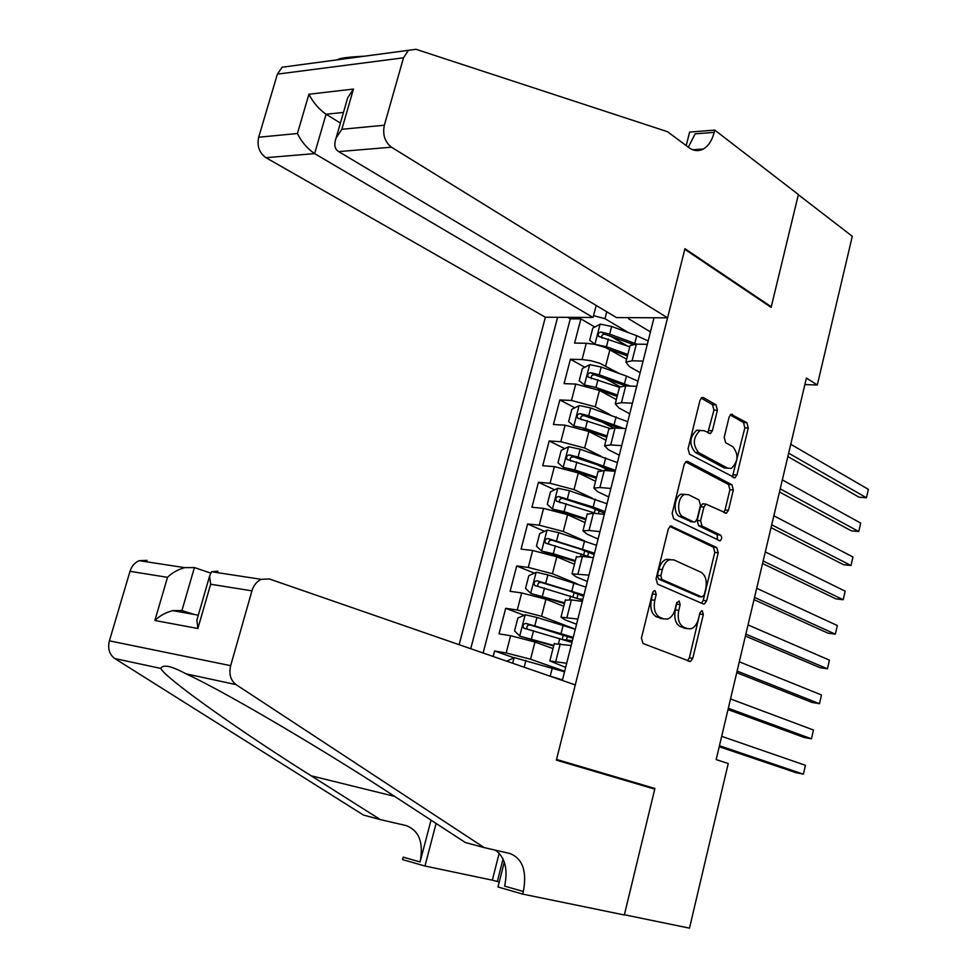 <?xml version="1.0" encoding="UTF-8"?>
<svg xmlns="http://www.w3.org/2000/svg" width="977" height="977" viewBox="0 0 977 977"><rect width="100%" height="100%" fill="white"/><g stroke="black" fill="none" stroke-linecap="round" stroke-linejoin="round"><path stroke-width="1.47" d="M655.14 590.694L654.211 590.658L652.563 592.868L641.413 638.164L643.013 643.477L690.385 661.551L692.766 658.339L703.33 614.521L702.304 610.906L701.486 610.881L699.886 613.055L698.518 618.71C697.077 624.071 694.61 627.429 691.093 628.773L687.368 628.638L683.607 627.087C678.905 624.266 677.293 618.697 678.771 610.381L680.163 604.641L679.1 600.965L676.609 603.127L675.205 608.879C673.751 614.252 671.248 617.635 667.67 619.015L663.713 618.893L659.829 617.293C654.969 614.386 653.295 608.708 654.81 600.257L656.239 594.443L655.14 590.694M717.399 410.267L715.946 404.82L703.501 397.627L701.913 397.529L700.008 400.277L688.064 448.773L689.567 454.244L734.973 477.814L736.951 474.993L748.272 428.011L746.892 422.699L731.016 414.272L729.123 417.008L724.189 437.317L725.618 442.691L732.848 446.697C738.82 454.39 738.307 461.62 731.333 468.41L727.645 468.191L698.702 452.62C692.461 444.914 692.888 437.537 699.996 430.491L704.063 430.723L710.438 433.532L712.392 430.735L717.399 410.267L713.955 410.108L712.502 404.673L701.12 398.103M771.122 307.376L798.343 194.728L852.298 236.3L817.297 384.999L806.416 378.062L716.178 759.581L728.231 763.538L689.493 928.15L624.388 914.765L654.895 788.476L556.536 759.447L684.792 249.318L771.122 307.376M671.895 526.115L670.478 526.053L668.28 529.07L656.043 578.775L657.606 584.148L703.184 603.92L704.356 603.969L706.615 600.879L718.217 552.762L716.776 547.547L670.674 525.992M672.152 513.377L684.242 464.27L686.294 461.4L687.796 461.474L731.932 484.751L733.336 490.014L728.439 510.312L726.387 513.206L706.005 504.12L703.916 507.039L700.582 520.765L702.048 526.078L720.586 535.115C722.186 537.118 722.027 539.023 720.098 540.843L673.69 518.799L672.152 513.377M627.112 345.834L610.356 336.064M594.834 327.026L580.888 318.893L574.61 343.074L586.273 343.269L582.072 359.548L590.584 360.647L599.805 363.261L619.32 373.532M619.98 386.684L604.873 378.331M584.844 367.254L570.397 359.255L564.071 383.631L575.722 384.059L571.484 400.472L595.237 406.798L610.136 414.712M613.3 427.95L600.379 421.185M574.818 407.8L559.833 399.947L553.446 424.519L565.097 425.178L560.81 441.714L584.673 448.028L601.173 456.308M606.216 469.155L597.277 464.734M564.743 448.651L549.172 440.957L542.736 465.724L554.374 466.615L550.063 483.285L574.024 489.599L592.55 498.319M554.631 489.831L538.437 482.296L531.952 507.258L543.566 508.382L539.219 525.186L563.289 531.488L584.454 540.831M544.494 531.329L527.604 523.965L521.071 549.123L532.673 550.491L528.288 567.429L552.457 573.719L577.59 584.063M534.334 573.145L516.699 565.964L510.104 591.317L521.694 592.941L517.273 610.014L541.551 616.304L575.306 629.188M524.16 615.29L505.695 608.305L499.052 633.865L510.617 635.734L534.969 642.011L552.994 648.581M586.273 343.269L594.785 344.331L605.655 347.592L626.611 359.218M575.722 384.059L599.438 390.397L616.34 399.581M565.097 425.178L588.911 431.504L605.984 440.261M554.374 466.615L578.286 472.929L595.555 481.27M543.566 508.382L567.588 514.696L585.04 522.597M532.673 550.491L556.805 556.792L574.452 564.266M521.694 592.941L545.923 599.231L563.766 606.253M596.178 305.447L593.063 317.464L545.374 317.232L459.141 644.71M557.611 317.293L470.731 648.716M562.349 680.456L654.016 317.769M640.13 372.689L629.359 366.546L625.866 362.137L632.082 360.794L643.061 361.075M629.75 413.784L618.856 407.91L615.266 403.794L621.445 402.695L632.424 403.183M619.271 455.209L608.268 449.615L604.58 445.793L610.735 444.938L621.69 445.646M608.72 496.963L597.594 491.651L593.821 488.121L599.915 487.523L610.869 488.463M598.083 539.048L586.835 534.028L582.964 530.804L589.021 530.462L599.963 531.622M587.36 581.486L575.978 576.748L572.009 573.829L588.96 575.148M576.552 624.254L565.048 619.821L560.981 617.208L577.871 619.027M513.987 657.765L494.606 650.975L506.171 652.954L530.56 659.219L564.669 671.248M565.646 667.376L549.843 660.953L566.684 663.285M554.228 643.745L571.166 645.528M647.299 344.319L636.32 344.136L630.08 345.577L629.847 346.469M636.686 386.306L625.72 385.903L619.516 387.1L619.308 387.906M625.988 428.622L615.034 427.999L608.866 428.952L608.683 429.685M615.205 471.293L604.25 470.45L597.961 471.806M604.336 514.317L593.393 513.243L587.165 514.268M593.369 557.696L582.439 556.402L576.271 557.073M582.316 601.429L571.398 599.902L565.292 600.232M505.695 608.305L517.273 610.014M516.699 565.964L528.288 567.429M527.604 523.965L539.219 525.186M538.437 482.296L550.063 483.285M549.172 440.957L560.81 441.714M559.833 399.947L571.484 400.472M570.397 359.255L582.072 359.548M580.888 318.893L570.287 318.832L483.114 653.002M494.606 650.975L493.165 656.495M606.778 311.773L604.983 318.71L628.638 332.717M804.877 384.584L817.297 384.999M650.438 331.911L628.699 318.844L629.005 317.647M629.212 317.647L628.699 318.844M604.983 318.71L593.54 315.632M570.287 318.832L567.71 317.342M654.895 788.476L645.394 786.363M652.868 592.025L651.366 599.805C649.864 608.231 651.537 613.898 656.397 616.805L659.829 617.293M663.029 618.795L656.397 616.805M686.538 628.516L680.2 626.587C675.486 623.766 673.874 618.209 675.351 609.904L676.841 602.43M687.454 660.794L689.371 657.802L700.045 612.53M701.547 603.212L703.22 600.428L714.81 552.384L713.369 547.181L669.819 526.42M660.843 575.734L661.93 579.483L701.865 596.984L704.283 594.871L705.712 588.923C707.165 580.778 705.602 575.221 701.022 572.253L673.886 559.906L669.575 559.748C666.167 561.14 663.749 564.437 662.345 569.615L660.843 575.734L657.399 575.306L658.498 579.056L661.93 579.483M699.092 596.629L658.498 579.056M670.442 559.503L666.143 559.345C662.724 560.749 660.318 564.034 658.901 569.212L662.345 569.615M657.399 575.306L658.901 569.212M685.549 461.865L728.512 484.482L731.932 484.751M723.713 512.437L725.032 510.006L729.929 489.733L728.512 484.482M704.075 503.949L702.585 503.814L700.497 506.733L697.151 520.448L698.628 525.748L717.179 534.773L720.586 535.115M717.448 539.939L717.179 534.773M688.529 494.68L684.669 494.496C677.562 496.646 676.328 514.146 683.094 516.833L693.609 521.962L694.977 522.023L697.102 519.068L700.46 505.304L698.982 499.955L688.529 494.68M685.06 494.362L681.238 494.203C674.118 496.34 672.884 513.829 679.662 516.515L683.094 516.833M691.374 521.742L679.662 516.515M707.788 432.799L713.955 410.108M700.301 430.381L696.552 430.295C689.444 437.33 689.017 444.694 695.258 452.4L698.702 452.62M727.743 468.227L724.238 467.946L695.258 452.4M732.335 477.045L744.865 427.828L743.485 422.528L730.198 414.871M506.721 661.185L514.293 657.631L564.535 671.797M719.219 746.733L796.011 772.685L803.412 774.175L805.427 765.309L721.673 736.34M562.483 679.919L547.865 675.437M719.463 745.732L803.412 774.175L805.427 765.309M210.543 573.035L194.411 567.576L181.917 610.576L194.325 614.484M484.189 847.609L509.847 853.483C522.622 858.539 527.128 871.203 523.342 891.488L522.683 894.089L624.34 914.985L654.737 789.123L556.365 760.13L575.27 684.926L269.286 578.946L261.262 579.337C256.78 581.425 253.678 585.26 251.944 590.841L230.67 665.667C228.765 674.032 230.548 680.346 236.031 684.596L484.189 847.609L465.357 842.528L396.577 797.659C330.922 754.415 228.264 693.487 188.024 674.814L186.009 673.849C171.537 665.972 163.098 664.152 160.68 668.402C166.298 679.088 242.406 732.652 311.175 775.811L380.371 819.618L406.249 825.602C419.157 830.609 423.774 842.736 420.073 861.97L403.196 857.147L402.561 859.589L424.971 866.025L492.323 880.179L499.186 853.214M380.371 819.618L363.432 815.05L114.797 658.547C109.363 654.517 107.555 648.606 109.4 640.839L230.67 665.667M251.944 590.841L210.641 584.234L197.867 628.516L154.879 620.468L167.507 577.334L130.002 571.325L109.4 640.839M499.247 882.011L492.323 880.179M522.683 894.089L497.977 886.994L504.303 862.068M431.028 820.143L420.073 861.97M436.084 823.44L424.971 866.025M130.002 571.325C131.675 566.135 134.728 562.593 139.149 560.676L147.1 560.383M495.449 850.185C505.072 857.269 508.125 869.249 504.62 886.139L523.342 891.488M503.057 858.978L497.305 881.596M210.641 584.234L209.591 576.1L211.606 571.74L217.822 571.13L217.395 572.632M197.867 628.516L196.878 620.151L197.708 617.232M154.879 620.468C159.666 615.803 165.626 612.518 172.758 610.613L181.917 610.576M167.507 577.334C172.086 572.803 177.814 569.579 184.69 567.637L194.411 567.576M667.572 317.83L391.472 147.197L338.689 151.606L616.499 317.586L667.572 317.83L684.95 248.683L771.268 306.79L798.392 194.533L714.773 130.1L689.628 132.09L686.196 145.61M545.374 317.232L265.939 157.688C259.296 152.913 256.878 146.086 258.685 137.22L277.383 74.13L282.182 67.205L416.019 49.302L667.511 131.7L688.834 147.576C693.682 151.044 698.506 151.52 703.293 149.017C708.423 146.025 712.062 140.468 714.199 132.359L714.773 130.1M258.685 137.22L297.411 133.519L308.915 94.244L353.454 89.066L341.852 129.282L384.34 125.227L403.501 57.802L277.383 74.13M337.786 59.805L337.712 59.731C339.263 58.193 348.044 57.02 364.067 56.214L364.409 56.263M770.242 306.79L771.268 306.79M593.063 317.464L314.618 153.621L265.939 157.688M408.349 50.425L403.501 57.802M384.34 125.227C382.459 134.716 384.84 142.044 391.472 147.197M688.321 147.197L695.16 133.837L714.199 132.359M340.399 123.053L326.062 114.248L314.618 153.621C307.389 148.699 301.649 142.007 297.411 133.519M308.915 94.244C313.177 102.548 318.893 109.216 326.062 114.248L343.477 112.428M353.454 89.066L347.69 97.798L346.505 101.938M341.852 129.282L336.112 137.928C333.804 144.608 334.659 149.163 338.689 151.606M575.282 629.286L536.947 617.476L525.345 614.765L517.871 618.062L514.561 630.861L519.837 636.161L553.8 645.418M519.837 636.161L553.654 645.98M728.012 709.583L804.071 737.452L811.472 738.82L813.487 730.027L730.527 698.946M572.156 641.645L568.272 641.12M563.851 639.691L566.428 639.996L567.417 636.076M573.243 637.334L526.005 623.387C523.135 623.998 522.402 625.585 523.806 628.138L571.96 642.426M527.177 629.078C526.322 626.404 527.299 625.024 530.12 624.926L572.998 638.323M572.4 640.692L566.428 639.996M728.317 708.264L811.472 738.82L813.487 730.027M585.931 587.104L547.877 574.891L536.312 572.241L528.838 575.648L525.553 588.337L530.841 593.466L564.633 602.858M530.841 593.466L564.45 603.554M736.731 672.689L812.07 702.451L819.483 703.709L821.474 694.965L739.308 661.808M583.916 595.091L536.984 580.765C534.15 581.364 533.405 582.927 534.749 585.443L582.646 600.147M538.009 586.347C537.35 583.757 538.364 582.439 541.063 582.402L569.725 591.061L583.611 596.3M582.878 599.206L579.715 599.023M737.122 671.065L819.483 703.709L821.474 694.965M596.507 545.264L558.71 532.66L547.181 530.059L539.707 533.564L536.458 546.155L541.759 551.113L553.312 553.739L575.368 560.627M541.759 551.113L575.16 561.457M745.402 636.051L820.033 667.682L827.434 668.818L829.424 660.134L748.028 624.926M594.505 553.19L547.877 538.474C545.081 539.072 544.323 540.611 545.606 543.09L591.488 557.464M548.781 543.969C548.28 541.466 549.33 540.208 551.907 540.22L580.387 549.086L594.15 554.618M745.854 634.122L827.434 668.818L829.424 660.134M606.998 503.753L569.469 490.759L557.977 488.219L550.503 491.822L547.267 504.303L552.591 509.102L564.108 511.667L586.029 518.738M552.591 509.102L585.785 519.703M596.251 509.31L595.005 510.128M754.012 599.658L827.934 633.133L835.347 634.158L837.313 625.536L756.699 588.288M605.019 511.618L593.161 507.075L558.685 496.524C555.925 497.122 555.156 498.636 556.377 501.079L596.129 513.511M560.114 502.789C558.722 500.175 559.565 498.697 562.667 498.368L590.975 507.454L604.604 513.267M754.537 597.423L835.347 634.158L837.313 625.536M617.415 462.573L580.13 449.2L568.675 446.709L561.201 450.397L558.001 462.793L563.338 467.421L574.818 469.937L596.593 477.191M563.338 467.421L565.927 468.679M568.467 469.363L596.324 478.278M608.964 469.009L605.178 470.071M762.561 563.521L835.787 598.816L843.2 599.731L845.154 591.158L765.296 551.92M615.437 470.377L578.115 457.065L569.396 454.903C566.672 455.502 565.903 457.004 567.051 459.398L601.661 470.352M570.678 461.132C569.457 458.555 570.348 457.126 573.34 456.845L601.478 466.151L613.263 471.146M763.159 560.993L843.2 599.731L845.154 591.158M627.735 421.71L590.719 407.959L579.288 405.528L571.826 409.314L568.638 421.6L573.853 425.96L585.443 428.537L607.083 435.962M574 426.07L575.514 426.851M583.257 429.135L606.778 437.183M771.048 527.629L843.591 564.718L851.004 565.524L852.945 557L773.845 515.795M623.888 428.5L588.716 415.775L580.033 413.625C577.346 414.211 576.552 415.701 577.663 418.058L609.746 428.402M581.156 419.805C580.118 417.264 581.046 415.884 583.928 415.652L619.638 428.268M771.708 524.808L851.004 565.524L852.945 557M637.981 381.177L626.44 376.084L601.221 367.047L589.827 364.665L582.353 368.549L579.202 380.749L584.429 384.95L595.982 387.466L617.488 395.062M584.576 385.048L585.284 385.439M597.924 389.628L617.146 396.406M779.475 491.981L851.346 530.829L858.746 531.537L860.676 523.074L782.333 479.915M630.312 386.062L599.231 374.802L590.584 372.664C587.934 373.263 587.128 374.716 588.178 377.037L619.455 387.319M591.573 378.795C590.694 376.316 591.647 374.985 594.443 374.789L625.903 385.903M780.208 488.866L858.746 531.537L860.676 523.074M648.154 340.949L636.699 335.685L611.639 326.465L600.281 324.132L592.807 328.101L589.681 340.204L595.066 344.356L606.436 346.713L627.808 354.48M609.733 349.534L627.442 355.946M787.853 456.564L859.039 497.171L866.452 497.757L868.37 489.355L790.759 444.291M636.882 344.148L609.66 334.146L601.05 332.021C598.425 332.62 597.619 334.061 598.62 336.344L629.762 346.798M601.93 338.115C601.185 335.685 602.174 334.403 604.861 334.244L632.937 344.331M788.659 453.169L866.452 497.757L868.37 489.355M609.892 349.619L605.716 365.887M599.438 390.397L595.237 406.798M588.911 431.504L584.673 448.028M578.286 472.929L574.024 489.599M567.588 514.696L563.289 531.488M556.805 556.792L552.457 573.719M545.923 599.231L541.551 616.304M534.969 642.011L530.56 659.219M560.261 643.77L555.779 661.417M636.32 344.136L632.082 360.794M625.72 385.903L621.445 402.695M615.034 427.999L610.735 444.938M604.25 470.45L599.915 487.523M593.393 513.243L589.021 530.462M582.439 556.402L578.03 573.755M571.398 599.902L566.953 617.403M510.617 635.734L506.171 652.954M651.366 599.805L654.81 600.257M660.293 618.404L663.713 618.893M676.743 604.177L680.163 604.641M675.351 609.904L678.771 610.381M680.2 626.587L683.607 627.087M683.961 628.138L687.368 628.638M699.923 614.044L703.33 614.521M689.371 657.802L692.766 658.339M652.795 593.979L656.239 594.443M713.369 547.181L716.776 547.547M714.81 552.384L718.217 552.762M703.22 600.428L706.615 600.879M698.457 596.544L701.865 596.984M686.355 461.376L687.796 461.474M729.929 489.733L733.336 490.014M725.032 510.006L728.439 510.312M700.497 506.733L703.916 507.039M697.151 520.448L700.582 520.765M698.628 525.748L702.048 526.078M690.177 521.633L693.609 521.962M708.96 430.552L712.392 430.735M724.238 467.946L727.645 468.191M730.955 414.297L732.481 414.37M743.485 422.528L746.892 422.699M744.865 427.828L748.272 428.011M733.544 474.737L736.951 474.993M701.852 397.554L703.501 397.627M712.502 404.673L715.946 404.82M514.11 657.716L512.681 663.249M552.298 667.963L550.234 676.108M525.931 660.391L524.173 667.23M236.031 684.596L186.009 673.849M160.68 668.402L114.797 658.547M311.175 775.811L394.598 796.377M525.162 614.851L519.703 636.027M559.797 638.457L558.514 643.513M563.155 625.256L561.091 633.34M533.54 630.739L531.451 638.885M536.947 617.476L534.859 625.598M530.12 624.926L526.005 623.387M536.117 572.327L530.706 593.332M577.041 598.071L578.103 593.894M570.58 595.994L569.64 599.683M573.914 582.89L571.875 590.914M544.494 588.056L542.418 596.141M547.877 574.891L545.801 582.964M541.063 582.402L536.984 580.765M546.998 530.157L541.624 550.991M587.702 556.023L588.704 552.042M581.278 553.861L580.68 556.218M584.576 540.867L582.561 548.83M555.363 545.716L553.312 553.739M558.71 532.66L556.658 540.66M551.907 540.22L547.877 538.474M557.782 488.305L552.457 508.98M598.413 513.731L599.231 510.507M591.891 512.07L591.635 513.108M595.176 499.186L593.161 507.075M566.147 503.717L564.108 511.667M569.469 490.759L567.429 498.697M562.667 498.368L558.685 496.524M568.492 446.794L563.204 467.311M609.282 470.841L609.66 469.314M605.679 457.822L603.688 465.663M576.833 462.048L574.818 469.937M580.13 449.2L578.115 457.065M573.34 456.845L569.396 454.903M579.105 405.614L573.853 425.96M616.096 416.788L614.118 424.568M587.446 420.708L585.443 428.537M590.719 407.959L588.716 415.775M583.928 415.652L580.033 413.625M589.644 364.763L584.429 384.95M626.44 376.084L624.474 383.79M597.973 379.699L595.982 387.466M601.221 367.047L599.231 374.802M594.443 374.789L590.584 372.664M600.086 324.23L594.932 344.246M636.699 335.685L634.757 343.33M608.415 339.007L606.436 346.713M611.639 326.465L609.66 334.146M604.861 334.244L601.05 332.021M554.313 643.416L549.843 660.953M565.402 599.817L560.981 617.208M576.406 556.572L572.009 573.829M587.311 513.682L582.964 530.804M598.132 471.146L593.821 488.121M608.866 428.952L604.58 445.793M619.516 387.1L615.266 403.794M630.08 345.577L625.866 362.137M688.675 661.27L690.385 661.551M702.817 603.762L704.356 603.969M666.143 559.345L669.575 559.748M724.958 513.072L726.387 513.206M702.585 503.814L706.005 504.12M719.084 540.733L720.098 540.843M681.238 494.203L684.669 494.496M708.96 433.446L710.438 433.532M696.552 430.295L699.996 430.491M733.58 477.704L734.973 477.814M261.262 579.337L211.606 571.74M196.878 620.151L209.591 576.1M172.758 610.613L198.307 615.192M184.69 567.637L139.149 560.676M692.778 149.762L703.293 149.017M336.112 137.928L347.69 97.798M563.399 634.732L562.263 639.19M525.064 628.614L523.806 628.138M574.122 592.465L573.035 596.752M535.885 585.895L534.749 585.443M584.759 550.552L583.721 554.643M546.656 543.542L545.606 543.09M595.115 509.725L594.309 512.876M557.366 501.531L556.377 501.079M605.3 469.607L605.068 470.511M567.991 459.862L567.051 459.398M578.543 418.51L577.663 418.058M589.009 377.501L588.178 377.037M599.402 336.796L598.62 336.344"/></g></svg>
